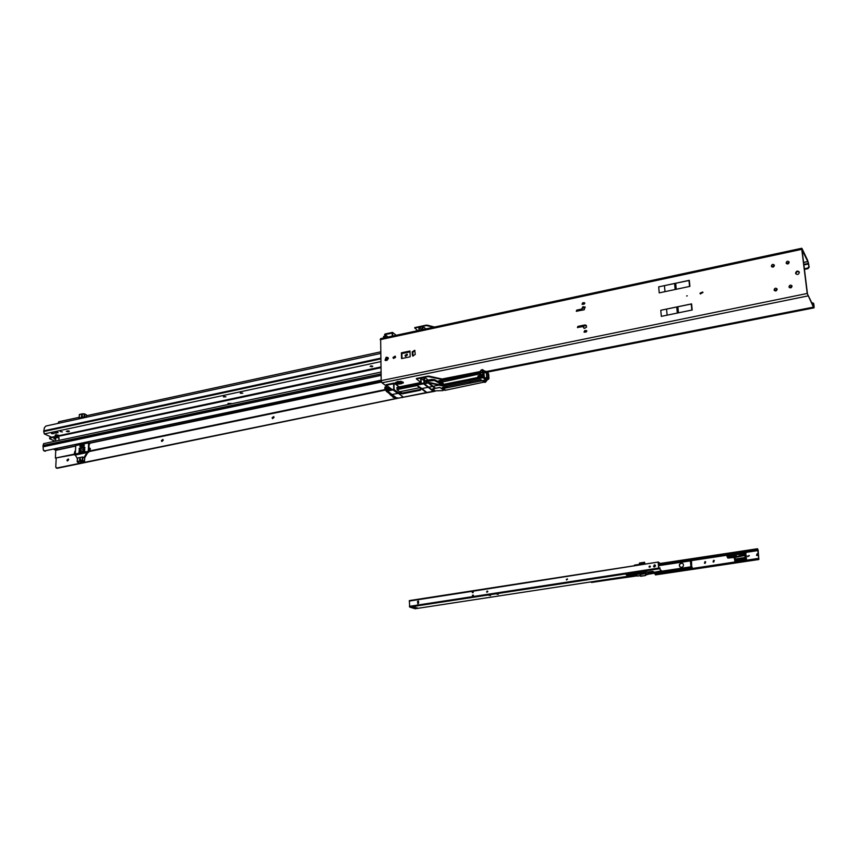 <?xml version="1.0" encoding="UTF-8"?>
<svg xmlns="http://www.w3.org/2000/svg" width="857" height="857" viewBox="0 0 857 857"><rect width="100%" height="100%" fill="white"/><g stroke="black" fill="none" stroke-linecap="round" stroke-linejoin="round"><path stroke-width="1.29" d="M795.928 273.919L795.885 273.726C796.378 271.68 797.513 271.166 799.302 272.183M799.335 272.376C798.67 274.583 797.481 275.011 795.746 273.651L795.596 273.158C796.26 270.941 797.46 270.512 799.185 271.883L799.335 272.376M700.426 293.972L702.869 292.312M702.922 292.569L700.201 293.726L700.008 293.169L702.729 292.023L702.922 292.569M686.628 295.976L687.293 295.836L686.628 295.976M774.364 265.424C773.839 267.191 772.885 267.545 771.493 266.484L771.364 266.056C771.889 264.288 772.843 263.935 774.225 264.995L774.364 265.424M771.696 266.752L774.342 265.306M789.158 262.285C788.633 264.063 787.669 264.417 786.265 263.324L786.148 262.928C786.683 261.139 787.647 260.785 789.04 261.878L789.158 262.285M786.458 263.602L789.147 262.188M792.029 286.184C791.504 287.984 790.529 288.327 789.126 287.245L788.997 286.816C789.522 285.017 790.486 284.674 791.9 285.767L792.029 286.184M789.308 287.502L792.007 286.067M777.138 289.27C776.624 291.037 775.671 291.401 774.267 290.341L774.117 289.891C774.632 288.113 775.596 287.759 776.999 288.82L777.138 289.27M774.449 290.598L777.106 289.12M584.828 303.089L582.974 303.185L582.235 304.396M583.938 302.564L584.849 303.207L584.056 304.203L582.053 304.246L582.674 302.832L584.313 303.003M586.82 330.909L584.967 331.006L584.228 332.248M585.942 330.406L586.852 331.059L586.059 332.055L584.046 332.109L584.656 330.663L586.317 330.823M407.45 354.927L405.393 356.223L405.029 355.441L407.075 354.134L407.45 354.927M405.725 356.405L407.321 354.423M395.516 356.951L393.384 358.312L392.988 357.476L395.12 356.116L395.516 356.951M393.717 358.483L395.366 356.394M386.828 357.165L388.425 358.43L386.914 360.347L385.039 360.283L386.057 357.337L388.189 357.669M400.99 381.311L403.336 382.49L401.494 383.711L397.509 384.204L395.163 383.025L396.995 381.804L400.99 381.311M808.944 266.538L809.201 267.105L807.98 268.648L807.733 268.08L808.944 266.538L807.615 260.292L801.938 248.423L801.777 249.333L807.208 293.48L813.497 307.235L814.021 307.813L814.096 306.72L813.454 303.217L811.643 302.617M814.096 306.72L813.796 304.096M486.39 371.649L813.497 307.235L813.604 306.228M487.44 372.067L814.054 307.845L813.818 306.463M402.822 381.922L399.898 382.833L399.93 384.032M401.451 382.522L401.494 383.711M403.24 382.297L403.261 383.036M399.898 382.833L395.634 382.393M397.477 383.004L397.509 384.204M386.014 385.779L382.008 382.8L381.194 380.626L380.647 338.611L801.766 248.262M803.598 262.403L807.776 261.546L802.056 249.912L807.487 294.037L813.293 305.874M486.026 371.595L813.432 307.127L813.272 305.853M807.98 268.648L804.455 269.377M807.733 268.08L804.38 268.777M809.201 267.105L807.615 260.292M803.909 264.942L808.601 263.977L808.847 264.545M803.834 264.385L808.462 263.42L808.365 262.317M803.598 262.456L807.797 261.589L807.701 260.485M413.085 356.18L412.785 352.302L414.959 350.556M577.693 327.642L578.336 326.903L586.37 325.617M385.371 360.465L387.407 357.626M415.27 354.423L412.774 355.987L412.324 355.034L412.217 351.841L414.724 350.277L415.27 354.423M582.942 306.72L585.127 307.095L583.821 309.87L576.279 311.187L576.75 310.116L581.614 309.088L582.942 306.72L581.924 309.452L577.136 310.555L576.579 311.348M582.856 326.624L577.425 327.481L577.886 326.399L584.903 324.942L586.188 325.339L586.563 327.117L584.495 328.392L582.856 326.624M401.376 352.816L409.978 351.006L410.16 356.791L401.547 358.59L401.376 352.816L401.869 353.598L410.01 351.884M661.325 316.362L692.177 309.998L691.588 303.881L660.779 310.277L661.325 316.362M659.226 292.869L689.906 286.377L689.317 280.325L658.69 286.849L659.226 292.869M402.008 358.494L401.869 353.598M583.521 326.999L583.949 328.317M585.106 306.977L583.253 307.074M691.845 310.073L691.267 304.031L660.779 310.277M689.574 286.452L688.996 280.485L658.69 286.849M428.136 380.101L424.558 377.241L428.072 376.523L442.651 379.619L441.548 379.105L480.049 371.574L442.64 379.565L429.132 376.48L424.504 377.187L424.708 383.165L424.504 377.187M420.637 378.044L420.83 383.882L420.637 378.044L416.395 378.526L429.121 376.159L442.619 379.137L480.049 371.574L481.173 370.02M483.991 370.738L487.13 371.788L484.901 371.467L484.976 372.077L486.433 373.406L487.89 373.149L487.14 371.809L488.758 374.584M429.111 376.148L441.548 379.126L429.1 376.137L416.395 378.526M394.166 389.667L399.158 393.342L401.89 393.759L420.101 390.235L421.387 388.949L420.123 390.289L402.726 393.77L399.758 393.588L394.113 389.699L393.984 383.1L398.966 386.743L393.92 383.058L386.057 384.739L386.046 386.882L384.9 387.096L386.046 386.882L384.9 387.096L384.943 389.314L386.1 389.078L386.153 391.135L387.128 391.403M393.92 383.058L394.113 389.699L387.064 391.113M387.246 391.51L396.395 397.734L387.278 391.285M388.553 391.842L396.405 397.83M397.937 393.567L393.395 390.16M394.124 390.064L402.597 396.502L394.049 390.139M394.809 390.578L402.597 396.587M421.901 388.542L417.07 385.393L421.901 388.542L428.05 387.31L423.883 384.011M422.747 389.174L426.047 391.906M417.177 385.468L425.5 391.917L417.155 385.468M421.655 388.971L420.948 388.425M396.491 397.777L395.859 397.841M393.492 396.759L393.309 397.487L398.837 398.066L435.152 391.221L432.689 388.971L439.48 387.428L445.169 390.267L484.259 382.072L445.137 390.299M442.887 387.578L441.623 388.242L444.965 390.331M484.837 382.393L480.691 379.63L442.748 387.214L442.898 387.867M482.255 380.84L485.49 382.222L487.569 379.512M487.429 378.494L484.387 377.401L485.266 378.108L487.44 377.819L488.372 379.351L488.951 378.505L488.372 379.351L482.695 380.615M484.387 377.401L482.898 375.28L484.13 376.18L482.909 375.312L482.877 376.234L484.312 377.498L482.116 376.812M485.908 379.608L482.877 376.694L482.137 376.844M486.026 379.501L483.134 377.733L442.898 385.811L438.891 385.136L433.192 386.271L428.607 382.94L434.574 387.975M435.013 387.953L429.711 383.604M425.286 384.439L432.892 390.503M432.26 390.578L424.14 383.936L432.806 390.556M420.83 383.882L416.609 385.114L429.357 382.768L438.913 385.082L428.296 382.822L416.663 385.168L421.43 389.26M394.113 397.209L392.999 397.284L394.798 397.509L390.91 394.702L394.209 397.284M389.989 394.584L393.009 396.855L389.946 394.091M483.809 380.262L485.94 381.461M481.473 376.223L482.03 375.977M428.296 382.822L424.708 383.165M441.784 385.307L429.346 382.458L442.876 385.757L480.349 377.808L442.898 385.811M428.275 382.426L442.865 385.296L480.938 377.551M431.574 379.405L425.725 380.583L425.736 381.419L434.338 380.444L434.306 379.619L431.574 379.426L434.306 379.619L441.259 383.047L434.295 379.587L441.237 383.015L441.248 384.075L434.306 380.497L425.736 381.419M427.225 382.629L425.758 381.472M400.594 391.531L401.933 393.277M401.355 393.213L396.984 389.614L396.995 388.757L416.609 385.082L397.241 388.992M420.766 382.533L396.909 387.364L420.766 382.565L396.909 387.364L397.766 388.874M399.148 392.881L402.704 393.234L399.126 393.395M399.748 391.756L419.78 387.675M438.441 384.525L439.341 384.343M439.255 384.086L440.144 384.686L439.855 383.947M441.248 384.075L439.92 383.957M388.949 390.224L385.222 387.493L385.264 388.939M393.845 389.335L393.684 383.518L393.845 389.335L386.293 390.867L386.239 388.842L385.029 389.089L386.261 388.746M420.701 390.042L421.258 388.864L420.637 389.539M480.381 378.301L482.427 375.387L480.349 377.808L442.855 385.329M481.891 375.409L480.145 373.063L480.531 377.744M481.28 376.641L480.498 375.58L482.416 375.709M482.641 375.312L480.498 375.58M412.699 385.864L413.267 385.746M394.07 397.487L396.995 398.248M483.337 373.791L483.294 372.966L482.641 373.931L483.219 375.516M432.121 386.089L428.404 383.122L434.51 387.942L433.149 386.303M440.327 384.257L441.976 384.086L440.412 384.632L440.98 385.114M441.976 384.086L442.212 382.651L440.852 382.833M442.126 383.904L442.705 384.825L441.119 385.147M442.908 387.707L443.755 388.35L443.037 387.16M482.127 380.744L443.99 388.36L443.958 387.718L447.129 386.968L447.097 386.346M469.561 381.847L469.69 383.229L469.497 382.629L470.622 382.983L470.472 381.665M469.454 379.972L469.432 379.19M469.4 379.244L443.83 384.3L443.851 384.943L446.968 384.45M442.898 387.942L445.19 389.86M470.643 381.633L470.654 383.036L470.707 381.622M470.493 379.758L470.579 379.051L470.622 379.737M469.486 379.158L470.514 378.944L470.343 379.79M478.399 377.359L469.507 379.137M480.456 379.672L480.488 380.304L481.388 380.122M479.802 377.894L479.47 376.277L477.938 376.523L479.459 375.645L479.481 372.881L439.995 381.097L441.644 382.661M469.69 383.229L470.654 383.036M469.486 382.372L470.6 382.168M469.368 379.855L470.482 379.63M479.695 377.251L478.527 377.487L477.96 376.577M478.26 376.866L479.545 376.609M478.206 375.848L479.438 375.602L478.206 375.848M443.851 384.943L442.298 382.79M442.908 383.218L442.308 382.865L442.705 384.825M444.89 390.321L441.891 388.885L445.126 390.299M386.368 391.199L391.478 394.649M481.441 376.748L482.877 376.234L481.441 376.748L480.627 378.183M483.198 377.755L485.362 379.619M390.706 394.649L386.228 391.199M480.466 377.755L480.199 373.373L479.566 373.481L479.599 374.348L480.413 374.198M483.166 375.473L482.684 374.241L483.905 374.788L483.83 372.827L482.202 370.631L484.162 371.638L484.269 373.427L483.809 372.859M482.652 374.209L483.348 374.07M485.266 378.108L487.279 378.387L487.247 377.755M486.647 377.701L486.433 373.406M483.305 373.77L483.862 372.827L484.216 376.384M484.13 376.18L484.055 374.927M484.066 373.159L483.884 371.724M487.89 373.149L488.147 378.408L487.44 377.819M483.766 375.323L484.012 376.073L484.023 375.27M440.155 384.922L439.609 384.793M416.609 385.114L421.269 388.671M420.808 383.861L416.631 384.707L420.808 383.872L420.616 378.098L416.459 378.955L420.755 382.436L416.416 378.933L420.755 382.447M477.938 376.523L479.481 376.212L479.738 377.455L480.563 377.294M432.753 388.799L435.185 391.178L433.085 388.714M443.09 390.599L435.442 390.856L443.101 390.588M421.141 383.55L420.958 378.248L423.883 377.648L424.044 382.94L421.183 383.518L424.076 382.961L421.183 383.518M420.958 378.248L423.969 380.615M485.469 381.697L484.816 382.393L485.49 382.211L482.77 380.733M393.588 383.732L393.759 389.26L386.496 390.717L393.759 389.271M386.293 390.867L386.475 388.864L388.51 390.31L386.293 388.724L385.232 388.939M385.029 389.089L384.986 387.31L386.282 387.289L390.203 389.967M480.145 373.063L479.577 373.149M481.848 374.53L482.748 374.348M483.702 372.281L479.556 373.116M442.865 383.679L443.626 384.911M481.141 370.545L480.306 371.499M437.734 381.29L439.17 381.001M439.084 380.658L439.395 381.654L439.084 380.658L440.07 381.461L439.652 380.54M483.262 371.756L439.695 380.54M442.651 381.633L441.43 382.201M442.576 381.965L478.206 374.241L477.113 373.609M478.206 374.241L479.609 373.823M392.045 389.603L389.892 389.946M393.684 383.518L386.143 385.05L392.185 389.571M484.976 372.077L487.172 372.431M478.195 374.102L476.963 373.395M484.858 371.456L482.609 369.624L481.752 369.774L482.587 369.667L482.62 370.492L482.17 370.053M483.916 371.67L482.609 369.624L481.077 370.149M439.416 382.115L440.07 381.461M484.076 370.802L482.587 369.667M486.98 372.356L486.937 371.713L488.083 372.666L488.758 374.595L488.951 378.515L488.758 374.605M440.991 382.897L441.966 382.597L440.841 382.822M425.833 328.917L422.737 326.217L422.844 329.549M384.954 337.679L383.915 336.855L383.947 337.904M396.159 335.28L392.517 332.387L385.564 333.876L384.675 334.241L384.729 336.233L383.561 336.501L383.615 337.969L383.561 336.49L383.593 337.979M418.912 327.106L419.019 330.373L418.912 327.106L414.756 327.61L426.24 325.135L434.499 327.053M419.33 330.309L419.234 327.299L422.126 326.678L422.201 329.688M419.234 327.299L422.062 329.72M386.293 337.39L385.104 336.447L384.825 334.444L392.281 332.837L392.292 336.115L392.185 333.062M383.722 337.947L383.69 336.672L385.993 337.465M422.908 329.538L422.79 326.271L426.261 325.521L433.588 327.256M427.289 325.157L434.531 327.053L426.25 325.135L414.756 327.61M392.185 333.094L385.061 334.626L388.017 337.026M433.706 327.224L427.311 325.489L422.737 326.217M417.734 330.652L414.734 328.006L418.891 327.17L418.998 330.384M75.47 451.403L74.88 451.253L74.366 453.235L75.405 452.882M74.559 453.289L75.384 453.374M89.482 450.214L90.414 449.025L90.006 448.243L89.482 450.214M89.246 450.236L89.856 450.386L90.178 448.361M57.13 448.779L54.516 449.314M89.074 443.155L90.06 443.401L89.182 444.494M88.924 451.103L385.189 389.571M397.83 382.94L397.787 381.419M84.318 445.511L83.568 445.479M81.951 445.822L80.472 446.326M75.662 446.915L75.684 446.24M77.355 445.104L75.716 445.586L75.352 453.942L55.394 458.067L55.759 450.353L54.055 449.411M79.808 453.074L80.269 451.757L84.757 451.061M84.832 449.229L79.658 450.482M84.511 452.1L78.898 453.203L79.433 448.179L84.597 447.108L84.714 451.993L83.525 452.303L84.232 451.435L80.354 452.657M88.903 451.607L385.725 389.999M55.394 458.067L74.923 454.51M398.355 381.44L398.387 382.875M79.669 450.15L80.526 448.618L84.897 447.708M43.825 443.733L42.989 445.458L43.3 449.893L44.671 450.878L381.172 380.133M44.35 450.975L381.194 380.679M45.453 451.221L44.671 450.878M77.344 445.222L87.05 443.208M55.759 450.353L75.695 446.079M55.073 449.197L56.573 448.886M370.845 365.864L372.774 366.239L372.077 366.764L370.16 366.389L370.845 365.864M240.838 392.817L242.81 393.192L240.239 393.267L240.838 392.817M223.945 396.437L225.927 396.812L223.366 396.887L223.945 396.437M53.605 433.631L51.559 433.674M58.094 432.667L56.048 432.71M51.516 433.278L53.477 433.385M56.005 432.314L57.965 432.421M60.311 431.542L62.368 431.917L60.311 431.542M56.873 433.031L54.387 433.074L56.08 432.774M56.037 434.735L59.004 435.388M393.567 358.012L395.366 357.626M51.613 437.241L44.318 433.921L43.696 431.542L44.425 427.611L45.914 426.036L380.508 353.48M67.403 430.9L69.385 431.264L68.281 431.757L66.31 431.392L67.403 430.9M59.412 435.57L55.073 435.281L56.369 436.009M274.058 417.37L273.662 416.609L272.098 417.777L272.494 418.537L274.058 417.37M273.854 416.77L272.73 418.634M163.237 440.252L162.83 439.47L161.384 440.637L161.802 441.419L163.237 440.252M163.034 439.641L162.059 441.484M68.678 459.781L68.26 458.988L66.91 460.145L67.328 460.927L68.678 459.781M68.485 459.159L67.607 460.98M56.219 468.018L57.173 468.276L55.759 467.151L56.176 458.399M56.669 468.051L79.658 463.337M82.433 462.769L398.023 398.098M57.173 468.276L402.126 397.402M402.972 397.241L402.34 397.562M55.876 436.331L57.365 436.009M56.208 436.127L57.89 435.902M59.015 437.745L55.791 437.573L55.619 441.109M231.336 403.476L228.058 403.411L228.048 404.515M57.826 423.444L58.844 421.74L79.101 417.338M86.514 415.731L380.476 351.884M49.856 438.131L380.872 367.739M50.006 438.302L49.824 438.848L55.052 441.226M55.748 438.398L53.873 438.677L55.694 439.555M50.038 437.573L380.851 366.957M54.516 438.313L55.726 438.827M80.515 418.034L78.801 418.902M84.35 417.541L85.957 417.22M81.415 416.62L81.447 415.838M82.829 417.53L81.918 417.734M81.961 417.723L82.69 417.563M82.401 416.277L81.458 415.816L82.079 415.27M82.336 415.27L81.544 416.781M81.651 416.898L81.736 414.906L81.651 416.898M81.844 415.152L81.404 416.738L81.844 415.152M82.101 413.856L79.369 414.509L79.219 418.055L84.029 417.016L84.265 413.813L82.101 413.856L84.286 413.813L86.461 414.906L84.211 413.888L79.369 414.509L79.155 418.077M79.755 418.537L79.058 418.173L79.401 414.434M84.265 413.813L85.207 417.359M80.504 418.345L84.404 417.53M84.597 417.059L84.029 417.016M86.461 414.981L86.364 417.263M78.898 453.203L74.913 454.371L77.334 458.559M84.072 457.584L84.854 457.424L84.232 457.145L86.953 452.592L88.646 452.196L88.25 451.328L88.239 452.55M83.45 457.306L84.232 457.145M84.372 457.038L84.993 457.317L87.585 452.871M74.902 455.088L86.953 452.592L87.843 451.682M74.945 454.489L87.435 451.896L87.832 452.764M86.986 443.176L89.053 443.08L89.021 448.511M81.19 444.387L81.19 445.544L84.168 444.997L83.922 445.897L80.215 446.679L79.905 444.654M81.779 445.801L84.35 445.319M79.83 446.304L80.462 446.583L80.547 444.515M79.54 453.139L80.055 448.468L84.907 447.45M88.957 450.129L88.646 452.196M84.714 451.993L88.25 451.328L84.393 452.121M88.614 442.876L88.282 451.253M81.083 452.089L81.019 452.657M79.647 459.052L80.269 458.538L79.744 460.08M80.612 459.513L79.637 459.073L79.594 459.888M79.958 460.08L80.033 458.42L79.937 460.08M79.915 458.174L79.83 460.209L79.915 458.174M81.329 462.737L81.897 462.823L81.329 462.737M77.301 461.923L79.797 463.38L77.28 461.934L78.962 463.005L81.447 462.523L80.097 461.216L77.355 461.644L82.283 460.198L81.49 462.491L78.983 463.026L79.776 463.38L82.283 462.855L84.489 461.291L82.293 460.327L80.108 461.216L81.436 462.48L82.283 460.198L84.543 461.195M82.304 461.152L84.275 461.205L82.304 461.152M84.511 461.045L84.693 457.863L82.947 457.07L82.754 460.252M82.293 460.327L82.368 457.027L77.516 458.034L77.398 461.773M77.291 461.666L77.516 458.034M82.368 457.027L82.947 457.07M84.125 461.248L83.011 460.798M83 460.755L82.433 461.216M79.797 463.38L82.315 462.855L84.5 461.248M757.909 554.115L757.224 553.933L756.602 555.368M757.288 555.55L757.856 554.051L757.095 553.793L756.527 555.304L757.288 555.55M747.84 556.696L749.125 555.422M749.307 555.861L747.529 556.129L749.307 555.861M704.529 563.231L705.107 561.753L705.718 561.892M704.968 561.624L705.654 561.817L705.129 563.36L704.454 563.167L704.968 561.624M714.331 560.607L713.72 560.457L713.12 561.935M713.742 562.074L714.267 560.542L713.57 560.328L713.045 561.871L713.742 562.074M660.918 564.067L757.674 549.283L758.82 558.925L758.499 558.378L655.048 574.201L655.584 574.843M745.054 551.769L745.954 554.051L745.654 552.187L758.102 549.873L758.852 559.514L655.187 574.544M655.659 573.097L655.701 573.708M745.365 555.154L746.115 555.175L746.351 557.468L745.633 557.714L746.276 557.596M655.048 574.201L758.499 558.378M757.556 549.466L757.449 548.93L660.361 563.606M757.449 548.93L758.102 549.873M659.076 568.459L660.061 568.03M658.915 568.341L659.986 567.966L659.901 569.08M681.604 567.366C683.607 566.531 684.025 565.256 682.836 563.542L681.229 563.103C679.215 563.938 678.808 565.224 679.997 566.938L681.604 567.366M682.911 563.606L681.379 563.22C679.408 564.024 678.969 565.288 680.083 566.991M648.406 574.179L692.177 567.645L690.903 566.445L690.431 561.239L691.085 560.36L691.47 561.528M690.431 561.239L691.053 561.142M691.674 566.488L691.535 561.517M591.673 582.342L636.88 575.904M591.094 581.882L591.33 582.396L636.494 575.625M728.504 555.497L736.184 554.575L728.461 555.561M734.16 557.179L733.849 556.664L734.16 557.168L727.925 558.089L734.952 557.35L744.787 555.368L744.208 554.779L734.203 557.168M736.217 556.493L729.414 556.921L728.525 556.161L728.461 555.582L729.361 556.343L736.099 555.604M736.184 554.575L728.761 555.754L735.938 554.468M729.296 555.529L726.993 555.357L727.068 556.686M736.163 561.174L735.231 561.849M744.979 552.958L744.787 554.908M745.472 557.757L735.435 559.514L745.579 557.939M745.269 554.222L745.954 554.051L745.815 552.733L745.269 551.362L745.076 552.872M735.638 561.764L734.963 561.271L735.724 561.603M744.208 554.779L736.399 556.6L729.468 557.286L728.396 556.429L729.446 557.221L736.388 556.472M741.53 560.907L735.66 561.764M736.034 561.731L735.574 560.542L745.644 559.021L745.536 558.025M745.236 551.405L735.456 552.829M745.761 559.043L746.415 558.55L746.554 559.878L746.415 558.55L745.708 558.528M744.915 552.894L734.888 554.34L745.022 552.904L744.915 551.919L734.085 553.515L734.138 554.436L734.095 553.193M734.92 561.228L734.653 559.632L735.456 559.535L734.92 561.228M744.84 555.486L734.235 557.586L734.631 559.61L734.17 557.457L734.995 557.468L735.435 559.514L734.631 559.61L734.76 560.682L734.663 559.728M735.049 552.979L734.32 553.097M736.195 554.533L744.026 554.136L734.181 554.425L734.138 553.129L745.183 551.33M736.399 556.6L744.058 554.533M746.351 557.5L745.601 557.436M745.258 554.125L745.826 554.029L745.204 553.601M744.797 554.843L744.144 554.318M728.225 555.154L727.154 555.315L728.214 555.154L728.354 556.493L727.132 556.771L728.396 556.429L728.214 555.197M745.858 553.504L745.204 553.558M746.404 558.935L745.772 559.16L745.022 551.822M746.286 558.453L746.34 559.889M745.376 555.261L746.061 555.454L745.451 555.979M736.099 555.368L728.579 556.279M734.942 554.34L734.899 553.011L734.042 553.536M745.847 553.547L745.504 552.379M727.914 558.089L727.09 556.771L727.957 558.089L734.138 557.457M745.461 552.037L745.269 551.362M745.601 557.993L734.706 559.717L734.503 559.128L745.333 557.478L744.872 555.325M744.862 554.918L744.894 553.129L736.056 554.425M736.174 561.581L745.944 560.103M745.44 555.914L746.051 555.54M746.115 555.904L746.147 557.018L745.515 556.6M745.569 557.168L746.34 557.382M746.168 557.071L745.569 557.104M744.915 554.972L744.037 554.136L736.184 554.425M733.624 554.436L729.243 555.122M727.079 556.75L726.94 555.411M728.525 556.172L729.061 556.804L736.088 555.668L729.382 556.407L728.482 555.722M729.425 556.879L736.302 555.7M733.774 555.379L729.339 556L733.785 555.379M634.341 573.29L630.131 573.354L632.22 573.601M498.196 594.458L496.278 593.933L498.196 594.458M490.493 595.636L488.565 595.122L490.493 595.636M648.299 572.872L653.945 571.898L652.381 571.373L647.314 572.144M649.135 566.391L650.002 566.038M649.295 567.205L650.12 566.102M566.563 579.996L567.259 578.829M486.637 591.791L487.215 591.051L487.837 591.587L486.915 592.283L486.637 591.791L487.837 591.619M653.88 566.863L654.534 564.967L655.198 565.095M654.544 566.98L653.795 566.809L654.362 564.838L655.112 565.02L654.544 566.98M486.915 592.283L487.526 591.094M417.884 603.757L417.627 601.785L418.377 601.057M658.572 565.299L660.918 564.035L658.283 562.042L473.225 591.159L473.214 592.583L472.346 592.712L472.25 591.309L472.528 592.69M660.961 564.559L658.369 562.588L658.819 568.202L661.486 570.773L648.599 573.462L646.66 571.662L648.599 573.526M472.71 595.326L472.486 596.643L472.421 595.304L473.396 595.219M658.187 562.535L658.658 568.073L473.46 596.493L473.396 595.154M635.198 575.143L415.077 608.759L409.657 607.035L409.4 600.586L658.24 562.074M472.496 595.219L473.321 595.09M417.402 601.678L418.27 600.993L418.58 601.496L418.634 603.028L417.766 603.714L417.627 601.785M417.648 602.428L418.602 602.289M566.295 579.525L567.548 579.332M649.06 566.766L650.356 566.573M653.559 566.081L655.509 565.77M658.658 568.073L661.486 570.773M634.298 574.918L633.719 574.961M634.512 574.929L633.677 575.015M648.46 572.551L650.142 572.048M647.506 572.283L648.438 572.315M651.877 572.037L653.27 571.555M650.163 572.294L651.856 571.79M413.749 607.474L417.52 608.031L415.259 608.481L413.31 607.538M416.845 607.731L415.195 607.988M643.564 571.973L645.45 571.726M644.132 571.769L645.139 571.694M415.238 607.238L414.756 608.374M472.657 595.819L473.407 595.411M635.166 564.988L635.166 565.631M645.021 563.595L635.219 564.977L645.921 563.96M645.985 563.949L634.148 565.781M636.13 575.368L628.202 575.775L626.66 575.133L634.855 573.237L626.853 574.415L646.157 571.619L645.707 572.637L635.819 574.008L635.744 573.076M645.728 574.554L646.692 574.458L645.728 574.586M634.469 573.804L635.455 574.576L645.846 573.129L647.753 574.533L645.974 574.415M629.863 575.283L631.202 574.811M628.599 575.636L627.913 575.69L628.577 575.55M628.385 575.165L627.56 575.69L628.46 575.176M632.38 574.726L633.687 574.501L632.284 574.576M627.013 574.94L626.188 574.736L626.853 574.415M645.707 572.637L646.189 572.026M629.766 575.283L631.502 575.015M631.33 574.897L629.038 575.261M645.996 574.479L646.703 574.479M646.082 574.801L646.703 574.747M635.969 574.501L634.855 573.237M402.158 382.201L402.19 383.39M398.826 382.875L398.859 384.065M807.797 295.954L382.008 382.8M576.547 311.252L584.388 309.634M582.471 308.145L585.16 307.599M582.471 308.102L585.16 307.545M807.208 293.48L381.194 380.626M380.165 339.683L801.777 249.333M386.636 357.787L386.057 357.337M409.989 351.295L401.665 353.041M667.121 315.162L666.575 309.206L667.132 315.162M677.33 313.062L676.773 307.117L677.33 313.062M678.444 312.826L677.887 306.881L678.444 312.826M691.363 303.999L691.953 310.052M664.989 291.648L664.454 285.756L665 291.648M675.145 289.505L674.598 283.624L675.145 289.505M676.248 289.27L675.702 283.399L676.248 289.27M689.103 280.443L689.671 286.431M412.324 355.034L412.881 355.494M412.217 351.841L412.785 352.302M386.143 385.05L386.196 387.064L384.986 387.31M397.712 393.395L392.12 394.52M396.159 397.905L394.723 397.466M432.581 386.421L428.704 387.182M392.956 396.845L394.049 397.177M401.933 393.106L420.83 389.324L401.933 393.117M417.134 385.554L396.984 389.614M421.365 388.939L416.631 385.147L396.952 389.003M396.962 389.56L417.07 385.511M420.123 390.289L420.101 389.742L402.726 393.77M483.369 374.905L483.98 376.052M482.416 375.773L480.595 376.052M431.628 380.283L431.574 379.426L425.715 380.615M434.306 380.497L441.291 384.022M439.277 384.065L439.502 384.772M428.8 392.077L398.837 398.066L396.213 397.959M386.111 389.142L384.964 389.367L386.132 390.31L384.911 389.335L384.9 387.096L384.922 389.335M442.812 383.015L442.041 382.736M469.497 382.629L470.611 382.404M469.486 382.029L470.611 381.847M469.357 379.608L470.472 379.383M447.075 386.978L447.054 386.357L447.075 386.978M479.631 376.994L478.292 377.273M478.27 377.209L479.62 376.941M479.481 376.212L479.738 377.466M441.698 388.232L442.319 388.778M482.234 376.909L482.802 377.401M399.244 392.924L399.758 393.588M401.879 393.813L402.704 393.234M423.883 377.648L424.076 382.961M429.111 376.534L428.072 376.523M438.913 385.082L441.784 385.811M480.359 377.787L481.066 377.926M482.395 375.409L482.062 376.394M488.029 378.312L487.772 373.138M487.258 378.44L488.404 379.297M481.388 376.33L481.013 377.434M420.648 389.517L420.101 389.753M432.71 388.842L440.112 387.493M424.044 382.94L423.861 377.701L421.012 378.291L421.194 383.518M435.442 390.846L428.907 392.142M393.502 390.246L397.519 393.256M402.704 396.491L402.062 396.609M426.154 391.82L425.5 391.917M424.001 384.097L427.697 387.032M479.599 374.359L479.438 375.634L477.927 375.934L479.438 375.623L479.566 373.481M442.651 379.619L480.091 372.067M398.323 388.767L397.241 387.942L420.787 383.186M420.776 383.004L396.92 387.942M391.028 389.806L386.432 387.096L386.378 385.232L393.588 383.765M483.873 372.034L482.212 370.631M439.373 381.676L440.027 381.526L440.07 382.436M390.01 389.571L391.681 389.667M440.123 382.468L440.091 381.526M442.908 383.186L443.872 384.29L442.908 383.175M483.616 372.088L482.18 370.62M393.952 383.068L399.341 386.871M396.18 335.28L392.549 332.398L392.677 336.03M392.613 336.04L392.517 332.387M384.825 334.444L384.879 336.415L383.69 336.672M392.281 332.837L392.367 336.094M422.126 326.678L422.233 329.688L422.105 326.742L419.287 327.353L419.394 330.299M414.724 327.642L426.261 325.521M427.289 325.542L426.24 325.135M90.039 443.165L381.494 382.029M79.712 450.471L79.637 452.303L79.722 450.461M43.461 446.754L381.054 375.387M44.746 451.146L43.964 450.803M42.989 445.458L381.022 373.866M43.439 446.626L381.054 375.248M89.064 443.101L381.386 381.772M55.641 450.118L75.705 445.908M84.564 449.207L84.489 451.039M83.568 449.25L83.493 451.093M80.344 449.925L80.269 451.757M79.83 450.193L79.755 452.025M55.748 436.352L53.852 436.759M56.851 435.881L56.894 435.131M44.264 430.728L380.626 358.194M44.232 430.825L380.637 358.29M43.696 431.542L380.647 358.944M44.318 433.921L380.712 361.654M385.929 360.54L387.171 360.272M55.437 435.581L55.469 434.853M68.935 431.617L68.956 430.985M68.281 431.757L68.324 430.867M55.394 439.459L55.437 438.73M80.033 453.032L83.525 452.303L80.279 452.935M79.165 453.214L75.33 454.006M81.233 445.554L81.865 445.844M79.09 448.618L79.722 448.897M79.433 448.179L80.055 448.468M758.145 550.537L745.751 552.411M734.106 554.158L691.245 560.628M757.631 549.316L660.222 563.499M757.824 549.519L745.279 551.415M734.31 553.065L660.929 564.152M734.085 553.89L691.117 560.371M691.021 560.778L658.604 565.674M655.476 566.145L653.602 566.423M650.281 566.927L649.178 567.088M691.556 566.723L648.588 573.14M692.135 567.055L648.535 573.954M636.644 575.733L591.726 582.439M648.578 573.847L691.781 567.398L648.588 573.826M691.695 566.498L691.213 561.292M745.558 557.736L745.012 553.311M745.494 557.65L745.119 553.226L745.472 557.607M736.099 561.378L745.901 559.867M745.772 552.647L745.119 552.733M746.426 559.021L746.49 560.028M744.144 554.361L745.397 557.457M745.611 558.078L745.708 559.021M745.129 553.311L745.579 557.725M745.858 559.567L734.974 561.271M746.126 556.632L746.051 555.893M727.154 555.315L727.293 556.643M745.097 552.561L745.697 552.411M727.947 558.089L734.149 557.446M745.033 551.801L745.772 559.16M735.145 561.453L734.76 560.682M409.218 601.068L472.25 591.309M472.486 596.643L409.367 606.327M472.325 591.716L473.246 591.576M658.894 568.834L409.657 607.035M472.528 596.29L473.439 596.151M649.638 572.605L649.595 572.069M649.338 572.572L649.295 572.037M648.985 572.487L648.942 571.951M648.663 572.497L648.62 571.962M652.745 572.048L652.702 571.512M652.402 571.962L652.359 571.426M652.081 571.973L652.027 571.437M651.352 572.347L651.299 571.812M415.249 607.688L414.499 607.356M644.614 562.535L644.721 563.627M639.408 563.263L644.603 562.406L639.397 563.21L639.461 564.367M633.891 565.824L634.641 565.063M633.859 565.824L634.609 565.363M640.136 564.27L643.843 563.745M639.483 563.038L644.507 562.256L644.85 563.606M645.75 575.347L645.567 573.986M645.417 575.561L640.64 576.268L645.3 575.54M639.997 574.383L645.696 573.526L640.19 574.544M640.361 575.647L637.544 576.075L635.294 574.083M641.25 575.968L645.353 575.561L645.696 573.526M626.66 575.133L627.506 575.733M646.746 574.704L648.599 573.462L647.817 574.522M640.361 575.668L636.912 575.925L634.448 573.772M632.016 574.811L631.191 574.79M631.223 574.833L631.93 574.876M628.588 575.668L627.913 575.69M628.759 575.508L627.57 575.69M633.452 574.758L632.82 574.726M633.644 574.586L632.445 574.768M636.912 575.925L637.597 576.065M645.535 575.518L640.425 576.065L640.275 574.651L640.822 576.258M813.454 303.217L813.7 303.753M814.054 307.845L487.462 372.099M396.952 398.269L394.027 397.487M394.156 397.252L386.186 391.188M483.294 375.141L482.662 374.23M482.866 375.27L484.109 376.148M399.748 393.042L401.869 393.267M441.891 388.885L440.08 387.493M488.404 379.33L488.951 378.515M482.17 376.898L482.748 377.391M432.967 386.753L435.163 387.857M386.293 388.724L388.575 390.299M439.362 381.611L439.063 380.679M482.652 375.259L483.209 375.034M428.05 376.127L416.427 378.494M434.295 379.587L425.725 380.583M486.937 371.713L484.901 371.467M479.449 375.57L478.217 375.816M392.088 389.592L390.074 389.474M44.532 451.093L43.75 450.75M380.979 372.056L43.525 443.669M54.227 436.684L55.609 436.384M58.897 440.412L59.026 437.584M49.599 437.916L49.567 438.527M86.45 417.241L86.536 414.959L84.682 413.974M81.19 445.544L81.811 445.833M77.355 458.141L77.205 461.741M84.779 457.927L84.489 461.291M757.567 548.737L660.169 563.467M655.487 574.897L758.852 559.514M660.136 565.031L691.074 560.36M636.515 575.647L591.33 582.396M744.947 551.533L734.899 553.011M734.46 559.128L734.17 557.457M727.079 556.761L727.872 558.057M409.4 600.586L658.272 562.042M639.386 563.242L639.451 564.367M636.151 575.379L627.238 575.668"/></g></svg>
